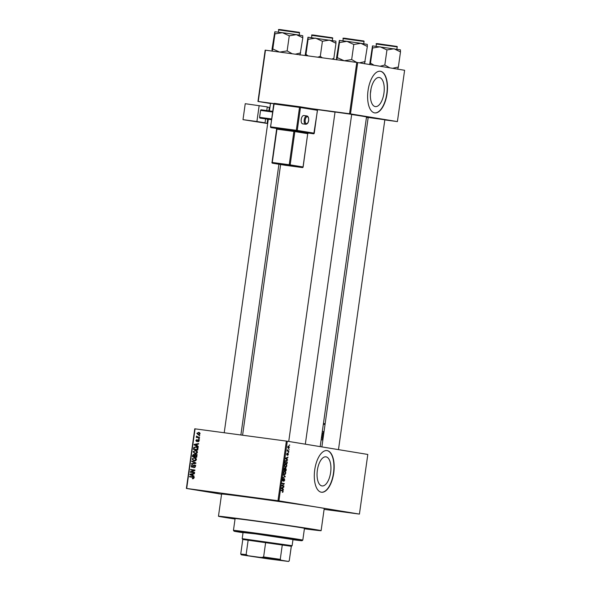 <?xml version="1.0" encoding="UTF-8"?>
<svg xmlns="http://www.w3.org/2000/svg" width="591" height="591" viewBox="0 0 591 591"><rect width="100%" height="100%" fill="white"/><g stroke="black" fill="none" stroke-linecap="round" stroke-linejoin="round"><path stroke-width="0.89" d="M202.794 490.707L217.953 492.953L202.794 490.707M266.947 499.321L282.106 501.567L266.947 499.321M333.509 510.262L348.668 512.5L333.509 510.262M383.951 93.134A14.679 6.73 97.6 0 0 379.259 77.495A14.679 6.73 97.6 0 0 370.66 90.955A14.679 6.73 97.6 0 0 375.351 106.594A14.679 6.73 97.6 0 0 383.951 93.134M370.424 93.26A14.679 6.73 97.6 0 0 370.749 91.361A14.679 6.73 97.6 0 0 370.985 89.056M387.061 93.644A21.01 9.633 97.6 0 0 380.345 71.252A21.01 9.633 97.6 0 0 368.045 90.512A21.01 9.633 97.6 0 0 374.76 112.903A21.01 9.633 97.6 0 0 387.061 93.644M374.635 112.881A21.01 9.633 97.6 0 0 386.817 93.607A21.01 9.633 97.6 0 0 380.227 71.238M330.635 472.475A14.679 6.73 97.6 0 0 325.944 456.836A14.679 6.73 97.6 0 0 317.352 470.288A14.679 6.73 97.6 0 0 322.043 485.935A14.679 6.73 97.6 0 0 330.635 472.475M333.745 472.977A21.01 9.633 97.6 0 0 327.037 450.593A21.01 9.633 97.6 0 0 314.73 469.852A21.01 9.633 97.6 0 0 321.445 492.237A21.01 9.633 97.6 0 0 333.745 472.977M321.319 492.222A21.01 9.633 97.6 0 0 333.501 472.948A21.01 9.633 97.6 0 0 326.912 450.578M368.193 117.454L384.837 119.796M335.038 112.002L351.682 114.344M304.446 528.48A37.122 0.443 -172 0 0 306.544 528.627A37.122 0.443 -172 0 0 252.985 520.701A37.122 0.443 -172 0 0 233.031 518.292A37.122 0.443 -172 0 0 235.092 518.728A37.122 0.443 -172 0 1 233.031 518.292A37.122 0.443 -172 0 1 252.985 520.701A37.122 0.443 -172 0 1 306.544 528.627A37.122 0.443 -172 0 1 304.446 528.48M304.402 528.79A51.823 0.621 -172 0 0 321.112 530.674A51.823 0.621 -172 0 0 246.329 519.607A51.823 0.621 -172 0 0 218.463 516.246A51.823 0.621 -172 0 0 235.048 519.038M321.112 530.674L324.23 508.482A51.823 0.621 -172 0 0 249.454 497.415A51.823 0.621 -172 0 0 221.588 494.054L218.463 516.246M221.559 494.224L186.387 488.439L194.771 428.8L287.3 441.218L278.915 500.858L277.984 500.725L286.362 441.085M289.398 447.276L288.386 448.37L287.728 447.003L288.718 445.902L289.162 447.247M288.859 450.896L288.8 451.339L287.182 451.073L287.433 449.692L287.706 450.623L288.859 450.896L287.241 450.674M288.401 454.361L287.728 455.351L287.847 453.748L287.049 455.173L286.724 454.11L287.329 453.157L287.078 454.73L288.031 453.208L288.164 454.331M287.27 462.214L287.086 463.507L284.869 463.137L285.18 461.209L286.384 460.359L287.004 462.177M286.258 469.387L286.066 470.754L283.85 470.392L284.766 467.895L285.165 468.449L285.793 467.939L286 469.35M285.261 476.472L282.801 477.846L282.867 477.388L284.973 476.671L283.237 474.721L285.261 476.472L284.603 476.383M283.939 485.883L283.879 486.327L281.663 485.965L283.769 483.918L281.988 483.63L282.047 483.187L284.271 483.549L282.166 485.595L283.939 485.883L281.715 485.588M282.372 492.081L282.926 492.155L282.358 492.333L282.823 490.929L281.013 490.56L281.072 490.124L282.579 490.367L283.185 491.49L282.358 492.333M324.104 509.361L359.424 514.096L367.809 454.449L287.3 441.218M359.424 514.096L278.915 500.858M283.421 489.584L283.355 490.042L281.323 488.336L283.806 486.829L283.023 487.568L282.808 489.089L283.421 489.584L282.69 489.481M284.796 480.018L283.843 481.355L284.544 479.929L284.286 478.976L282.941 481.074L282.505 479.722L283.355 478.503L282.771 479.752L283.252 480.535L284.345 478.533L284.537 479.981M285.239 474.3L284.419 474.61L283.495 472.711L284.869 471.204L285.608 471.773L285.771 473.088L285.239 474.3L283.68 474.093M286.258 467.053L285.438 467.363L284.507 465.464L285.889 463.95L286.628 464.519L286.79 465.841L286.258 467.053L284.699 466.838M287.603 459.828L287.536 460.286L285.505 458.579L287.987 457.072L287.211 457.811L286.997 459.333L287.603 459.828L286.871 459.724M288.681 452.152L288.622 452.595L288.364 452.115M289.102 449.13L289.043 449.574L288.785 449.086M289.693 444.971L289.627 445.407L289.376 444.927M199.152 435.545L199.773 435.626L199.093 435.988L199.765 435.648M199.514 437.429L197.896 437.177L199.522 437.392L199.463 437.835L196.315 437.414L196.884 437.037L196.626 436.04L197.896 437.177L197.261 437.008M198.724 438.574L199.344 438.655L198.665 439.017L198.724 438.574L199.344 438.677M196.589 441.558L195.835 440.45L196.877 439.541L196.286 440.494L196.589 441.115L198.229 439.66L199.093 440.864L197.933 441.802L198.65 440.775L197.941 440.192L196.552 441.558M197.032 445.769L198.266 446.323L198.199 446.789L194.07 444.868L194.136 444.402L198.65 443.575L198.591 444.033L197.246 444.247L197.032 445.769M195.082 453.755L193.05 451.746L195.503 450.342L196.995 450.992L197.475 452.344L196.626 453.519L194.927 453.733M194.062 461.01L192.031 458.993L194.491 457.597L195.976 458.239L196.456 459.591L195.606 460.773L193.907 460.98M192.821 476.841L193.87 477.993L193.471 478.644L192.393 478.769L193.368 477.905L193.109 477.388L189.578 476.848L189.637 476.405L192.718 476.819M193.833 477.506L192.54 477.247M195.067 428.83L186.69 488.469L277.984 500.725M192.851 475.526L194.084 476.08L194.018 476.545L189.888 474.625L189.955 474.159L194.469 473.332L194.409 473.79L193.065 474.004L192.851 475.526M194.602 472.423L191.152 471.921L194.602 472.386L194.542 472.822L190.221 472.246L190.287 471.773L194.011 470.377L190.553 469.911L190.612 469.468L194.934 470.052L194.867 470.525L191.152 471.921L190.287 471.773M192.053 467.415L191.041 466.003L192.518 464.844L191.55 466.055L192.585 466.897L193.301 465.509L194.424 464.977L195.488 466.513L193.818 467.784L194.986 466.41L194.373 465.413L191.994 467.407M192.984 467.119L193.368 467.178M191.802 461.002L195.924 462.967L195.865 463.403L191.366 464.127L191.432 463.669L195.392 463.145L191.743 461.468L191.802 461.002M195.916 454.383L196.921 455.883L196.729 457.257L192.415 456.673L192.607 455.299L193.863 454.235L194.698 454.834L195.887 454.376M196.264 446.796L195.983 446.744C197.224 446.796 197.874 447.453 197.933 448.709L197.749 450.002L193.434 449.426L193.782 447.498L196.138 446.774M198.805 432.361L200.09 433.779L198.288 434.791L196.833 433.343L198.716 432.346M384.822 119.914L397.403 121.591L404.613 70.277L357.703 62.565L350.493 113.886L349.554 113.745L356.772 62.432L357.703 62.565M397.403 121.591L350.493 113.886M270.486 103.521L257.957 101.46L265.174 50.146L356.772 62.432M265.47 50.176L258.26 101.489L273.921 103.595M300.42 107.148L349.554 113.745M366.457 117.446L368.163 117.675M270.515 103.344L273.855 103.676M320.189 446.626L366.516 116.988A39.22 0.473 -172 0 0 351.66 114.521M335.023 112.091A39.22 0.473 -172 0 0 317.094 109.579M193.634 478.525L192.4 478.318M193.87 477.986L193.368 477.905M194.38 477.594L193.811 477.454M190.849 477.018L190.908 476.612L189.637 476.405M190.908 476.612L193.102 476.907M194.07 476.183L189.888 474.625M191.019 474.337L189.955 474.159M192.659 474.1L193.058 474.034M191.166 474.728L192.363 475.312L192.54 474.085L190.376 474.418L191.166 474.728M192.865 475.393L192.363 475.312M193.043 474.167L192.54 474.085M191.499 472.416L191.558 471.987M194.867 470.517L194.011 470.377M191.824 470.081L191.883 469.682L190.612 469.468M191.883 469.682L194.927 470.089M194.941 467.518L193.826 467.333M195.488 466.491L194.986 466.41M195.348 465.575L194.387 465.42M191.55 466.085L191.041 466.003M193.102 466.979L192.585 466.897M193.833 465.59L193.301 465.509M194.572 465.715L195.695 465.183M194.025 463.699L191.432 463.669M195.894 463.226L195.392 463.145M195.916 463.026L191.743 461.468M194.557 461.032L193.7 460.485M192.533 459.081L192.031 458.993M194.166 458.01L195.207 457.766M196.042 458.313L194.624 458.069M195.156 460.736L195.562 460.788M192.533 459.059L194.129 460.566L195.953 459.532L194.409 458.032L193.412 458.091L192.533 459.059M195.798 458.261L194.409 458.032M196.456 459.613L195.953 459.532M193.685 456.843L193.745 456.429M193.109 455.388L192.607 455.299M195.244 454.922L194.698 454.834M195.968 455.04L197.113 454.582M194.771 456.54L196.788 456.85L196.286 456.747L196.426 455.343L195.784 454.811L194.771 456.54L196.286 456.747M194.69 454.819L193.87 454.686L192.976 456.304L195.54 456.666M192.976 456.304L194.269 456.474L194.409 455.173L193.87 454.686M195.54 456.68L194.269 456.474M194.986 455.269L194.409 455.173M196.833 454.989L195.784 454.811M196.943 455.432L196.426 455.343M196.921 455.89L196.419 455.809M195.577 453.785L194.72 453.231M197.475 452.359L195.429 450.785L193.05 451.746M195.185 450.763L196.227 450.519M197.062 451.059L195.643 450.822M196.175 453.482L196.581 453.541M193.553 451.812L195.148 453.319L196.973 452.278M196.818 451.014L195.429 450.785M194.705 449.596L194.764 449.175M194.328 447.586L193.782 447.498M195.606 447.158L196.729 446.914M198.214 447.712L195.916 447.188L194.284 447.653L193.996 449.049L197.305 449.492L196.943 447.505L195.916 447.188M193.996 449.049L197.808 449.596M197.808 449.574L197.305 449.492M197.763 447.638L196.943 447.505M197.919 448.783L197.416 448.702M198.251 446.427L194.07 444.868M195.34 445.075L196.544 445.555L196.722 444.329L194.557 444.661L195.348 444.971M195.2 444.58L194.136 444.402M196.84 444.343L197.239 444.277M197.047 445.636L196.544 445.555M197.224 444.41L196.722 444.329M198.805 441.499L197.933 441.359M199.093 440.849L198.65 440.775M199.034 440.243L198.244 440.11M197.859 441.773L197.106 440.657M196.286 440.517L195.835 440.45M197.364 441.241L196.589 441.115M197.453 441.1L196.869 441.004M198.384 440.731L199.492 439.867M197.593 437.584L197.645 437.185L196.382 436.971M197.645 437.185L196.884 437.037M198.148 437.251L197.667 436.646M196.958 436.535L196.397 436.439M198.849 434.813L198.273 434.333M200.083 433.779L198.569 432.767L196.833 433.343M199.928 432.996L198.569 432.767L199.322 432.509M199.921 432.989L198.724 432.797M199.463 434.533L198.347 434.348L199.64 433.705M197.283 433.41L198.258 434.333L199.529 434.54M282.978 487.191L283.739 487.294M282.321 487.472L283.023 487.568M282.114 489.001L282.808 489.089M281.988 488.38L282.572 488.897L282.749 487.671L281.331 488.292M281.885 488.809L282.572 488.897M282.07 487.582L282.749 487.671M282.04 483.253L284.271 483.549M283.717 483.963L284.205 484.029M281.722 485.536L282.166 485.595M283.813 478.909L284.286 478.976M282.771 478.873L283.325 478.946M282.52 480.572L283.008 480.638M284.53 476.811L285.202 476.9M284.973 471.684L285.608 471.773M283.488 472.719L284.485 474.167L285.771 473.088M283.658 474.056L284.485 474.167M283.857 471.692L284.271 471.744L283.754 472.756M283.983 471.529L284.803 471.64L284.271 471.744M285.505 473.051L284.803 471.64M284.168 469.993L284.832 470.096L284.744 468.345L283.909 469.956M284.951 469.239L285.091 470.14L283.902 469.985L284.832 470.096M284.241 468.279L284.744 468.345M285.091 470.14L285.867 470.266L285.734 468.375L285.217 469.269M283.902 470.008L285.867 470.266M285.224 468.308L285.734 468.375M285.992 464.437L286.628 464.519M284.507 465.472L285.505 466.92L286.79 465.841M284.677 466.809L285.505 466.92M284.877 464.445L285.29 464.496L284.773 465.501M285.002 464.282L285.822 464.393L285.29 464.496M286.524 465.804L285.822 464.393M284.928 462.709L286.886 463.019L286.834 461.061L285.468 460.685L286.251 460.788M284.921 462.753L286.886 463.019M285.039 461.926L285.187 462.738M285.158 461.298L285.298 461.963M286.317 460.795L285.431 461.335M287.16 457.434L287.928 457.537M286.509 457.715L287.211 457.811M286.295 459.244L286.997 459.333M286.17 458.623L286.753 459.141L286.93 457.914L285.512 458.535M286.066 459.052L286.753 459.141M286.251 457.826L286.93 457.914M287.566 453.6L288.009 453.659M286.871 453.548L287.3 453.607M286.709 454.678L287.078 454.73M288.024 450.756L287.499 450.674M287.957 447.047L288.452 447.926L289.169 447.224L288.674 446.345L287.721 447.018M287.78 447.838L288.452 447.926M287.987 446.257L288.674 446.345M292.981 539.576L255.674 533.909L243.049 532.557M292.959 539.723A34.315 0.414 -172 0 0 302.016 540.721A34.315 0.414 -172 0 0 252.505 533.392A34.315 0.414 -172 0 0 234.051 531.169A34.315 0.414 -172 0 0 243.027 532.713M252.283 532.646A35.017 0.421 8 0 1 302.806 540.122L304.461 528.332A35.017 0.421 -172 0 0 253.938 520.856A35.017 0.421 -172 0 0 235.107 518.588L233.452 530.371A35.017 0.421 8 0 1 233.452 530.371A35.017 0.421 8 0 1 252.283 532.646M333.612 59.322L333.849 58.369L331.832 59.085M305.148 55.502L307.977 37.218L308.088 39.331L315.557 38.134L322.42 41.259L329.497 40.107L335.969 43.269L335.88 41.156M308.177 55.909L305.961 54.431L305.68 55.569M305.961 54.431L308.088 39.331M333.849 58.369L335.969 43.269M322.317 57.807L320.3 56.359L322.42 41.259M320.3 56.359L317.766 57.194M335.917 41.171L307.97 37.226M281.013 560.298L246.816 555.584L281.013 560.298M260.483 557.298L269.407 558.547M292.124 545.692L291.333 546.291L242.783 539.465L242.192 538.674L292.124 545.692L293.018 539.324M288.297 561.384L289.243 560.829L291.289 546.261L282.306 544.784L280.26 559.352L281.013 560.187L241.335 554.823L267.967 558.85L288.489 561.45L281.013 560.187M261.857 557.416L263.616 556.944L265.662 542.383L248.168 540.034L246.122 554.602L247.681 555.518M242.783 539.465L240.736 554.026L246.122 554.602M289.243 560.829L291.333 546.291M263.616 556.944L280.26 559.352M302.762 35.726L296.342 34.655L302.814 37.817L302.725 35.704M299.992 55.118L302.814 37.817M300.693 52.917L295.315 54.18M289.265 35.807L296.342 34.655L282.402 32.69L289.265 35.807L287.145 50.907L279.676 52.104L272.813 48.987L274.933 33.886L282.402 32.69L274.837 31.766L274.933 33.886M292.235 53.766L287.145 50.907M272.813 48.987L272.111 51.188L272.023 49.068L274.837 31.766M397.677 69.228L398.371 67.027L392.535 68.29M369.671 64.53L372.5 45.884L372.611 47.997L380.079 46.8L386.95 49.917L394.027 48.765L400.491 51.927L400.403 49.814M372.507 45.884L400.439 49.836M374.029 65.246L370.491 63.097L370.099 64.604M370.491 63.097L372.611 47.997M398.371 67.027L400.491 51.927M389.779 67.832L384.822 65.017L386.95 49.917M384.822 65.017L380.124 66.251M367.284 44.384L360.872 43.313L367.336 46.482L367.247 44.362M364.521 63.784L367.336 46.482M365.216 61.582L359.38 62.838M353.795 44.473L360.872 43.313L346.924 41.348L353.795 44.473L351.667 59.573L344.198 60.77L337.335 57.645L339.456 42.545L346.924 41.348L339.367 40.432L339.456 42.545M356.757 62.424L351.667 59.573M337.335 57.645L336.634 59.846L336.545 57.733L339.367 40.432M301.225 119.375A4.203 2.054 97.6 0 0 302.703 123.866L305.732 124.273A4.203 2.054 -82.4 0 1 304.254 119.774A4.203 2.054 -82.4 0 1 306.84 115.939L303.818 115.533A4.203 2.054 97.6 0 0 301.225 119.375M259.154 105.567L256.915 121.517L242.997 119.655L245.235 103.706L267.28 106.882L266.77 110.539M265.588 118.954L265.041 122.832L256.915 121.517M271.542 119.648L259.818 118.082L271.528 119.744M259.818 118.082L259.582 117.336L271.638 118.946M272.614 112.017L260.557 110.399L259.582 117.336M260.557 110.399L260.993 109.763L272.71 111.33M265.041 122.832L262.419 122.485M267.679 123.519L242.997 119.655M267.693 123.423L262.397 122.662M267.25 107.104L269.356 107.392L268.875 110.82M269.932 107.473L269.356 107.392M193.442 466.314L192.976 466.24M195.806 463.41L194.683 463.226M195.916 463.056L194.735 462.856M194.89 455.727L194.387 455.646M194.107 448.266L193.604 448.185M197.697 440.62L197.121 440.524M281.072 490.168L282.579 490.367M281.442 487.848L282.084 487.937M285.623 458.091L286.266 458.18M331.521 38.068L311.863 35.364C310.866 34.78 312.462 34.832 316.643 35.512L331.219 37.602C332.511 37.721 332.999 37.95 332.674 38.289L331.521 38.068M313.356 35.201L331.211 37.602M280.2 29.757L298.056 32.158C299.223 32.209 299.703 32.439 299.519 32.837L278.708 29.919L278.398 32.165M396.044 46.733L376.393 44.029C375.388 43.446 376.984 43.49 381.165 44.17L395.741 46.268C397.041 46.379 397.521 46.608 397.196 46.948L396.044 46.733M377.878 43.867L395.734 46.268M344.723 38.415L362.579 40.816C363.746 40.868 364.233 41.097 364.041 41.503L343.238 38.578L342.92 40.823M305.2 119.914A3.502 1.714 97.6 0 0 306.404 123.652A3.502 1.714 97.6 0 0 308.583 120.461A3.502 1.714 97.6 0 0 307.379 116.722A3.502 1.714 97.6 0 0 305.2 119.914M313.481 133.788L313.474 133.788A0.702 0.702 0 0 0 314.264 133.197L317.397 110.295L300.464 107.547L297.251 130.426L314.176 133.174A0.702 0.613 99.2 0 1 313.474 133.788L271.106 127.641L270.885 126.895L296.305 130.293L299.519 107.407L274.098 104.009L270.53 126.851A0.702 0.702 0 0 0 271.106 127.641A0.702 0.613 -80.8 0 0 271.121 127.641A0.702 0.613 -80.8 0 1 270.619 126.866L273.744 103.964L274.534 103.373L299.947 106.772M293.661 130.692L293.904 131.446L276.957 129.178L272.281 162.466L289.228 164.734L293.904 131.446L294.85 131.579L290.174 164.867L303.035 166.958L307.712 133.669L294.85 131.579A0.702 0.613 99.2 0 1 295.552 130.966L276.196 128.38M295.552 130.966L308.524 133.086L307.712 133.677L303.124 166.972A0.702 0.702 0 0 1 302.341 167.571L272.517 163.212L302.341 167.571A0.702 0.613 -80.8 0 0 303.035 166.958M267.693 119.234L267.117 123.342M313.91 133.152L317.485 110.31A0.702 0.702 0 0 0 316.902 109.52L299.955 106.772A0.702 0.613 -80.8 0 0 299.955 106.772L299.519 107.407L300.464 107.547A0.702 0.613 -80.8 0 0 299.969 106.772L316.887 109.52A0.702 0.613 99.2 0 1 317.397 110.295L317.389 110.303M285.357 165.295A0.702 0.613 -80.8 0 0 285.372 165.303L285.387 165.303A0.702 0.613 -80.8 0 0 285.387 165.303A0.702 0.702 0 0 0 285.387 165.303L272.503 163.212A0.702 0.613 -80.8 0 0 272.517 163.212L271.926 162.422A0.702 0.702 0 0 0 272.503 163.212A0.702 0.613 -80.8 0 1 272.015 162.436L276.714 128.432M289.464 165.48A0.702 0.613 -80.8 0 0 290.174 164.867L289.228 164.734L289.464 165.48M307.712 133.669A0.702 0.613 99.2 0 1 308.413 133.056M276.691 129.148L276.071 128.358M296.549 131.039A0.702 0.613 -80.8 0 0 297.251 130.426L296.305 130.293L296.549 131.039M299.969 106.772A0.702 0.702 0 0 0 299.955 106.772L274.534 103.373A0.702 0.702 0 0 0 273.744 103.964L273.832 103.986A0.702 0.613 99.2 0 1 274.52 103.366M322.893 439.748A4.203 1.795 -82.3 0 1 322.258 435.619A4.203 1.795 -82.3 0 1 324.001 431.881M323.735 433.787A3.502 1.492 97.7 0 0 323.181 435.752A3.502 1.492 97.7 0 0 323.166 437.805M323.44 423.518L325.139 423.799L323.44 423.518M325.043 424.471L323.343 424.19M242.583 435.212L280.629 164.527M192.673 477.269L193.944 477.476M194.38 465.42L195.651 465.627M195.806 454.819L197.069 455.026M197.8 437.163L199.064 437.37M302.016 540.721L302.806 540.122M234.051 531.169L233.452 530.378M311.863 35.364L311.553 37.61M332.674 38.289L332.356 40.535M270.523 103.262L269.452 110.894M268.27 119.308L224.218 432.745M278.922 164.254L240.877 434.983M384.852 119.707L338.48 449.633M368.2 117.373L321.888 446.907M305.325 444.181L351.697 114.262M288.733 441.455L335.053 111.921M242.192 538.674L243.086 532.306M288.489 561.45L289.28 560.852M241.335 554.823L240.736 554.033M299.519 32.837L299.201 35.083M278.708 29.919C277.711 29.336 279.307 29.38 283.488 30.06L298.063 32.158M376.393 44.029L376.075 46.275M397.196 46.948L396.879 49.193M364.041 41.503L363.724 43.749M343.238 38.578C342.233 37.994 343.829 38.046 348.01 38.725L362.586 40.816M305.732 124.273C307.32 124.147 308.303 122.884 308.672 120.475C308.834 117.742 308.229 116.228 306.84 115.939M302.341 167.571L285.387 165.303M324.031 431.674L322.324 431.445M322.863 440L321.157 439.763"/></g></svg>

